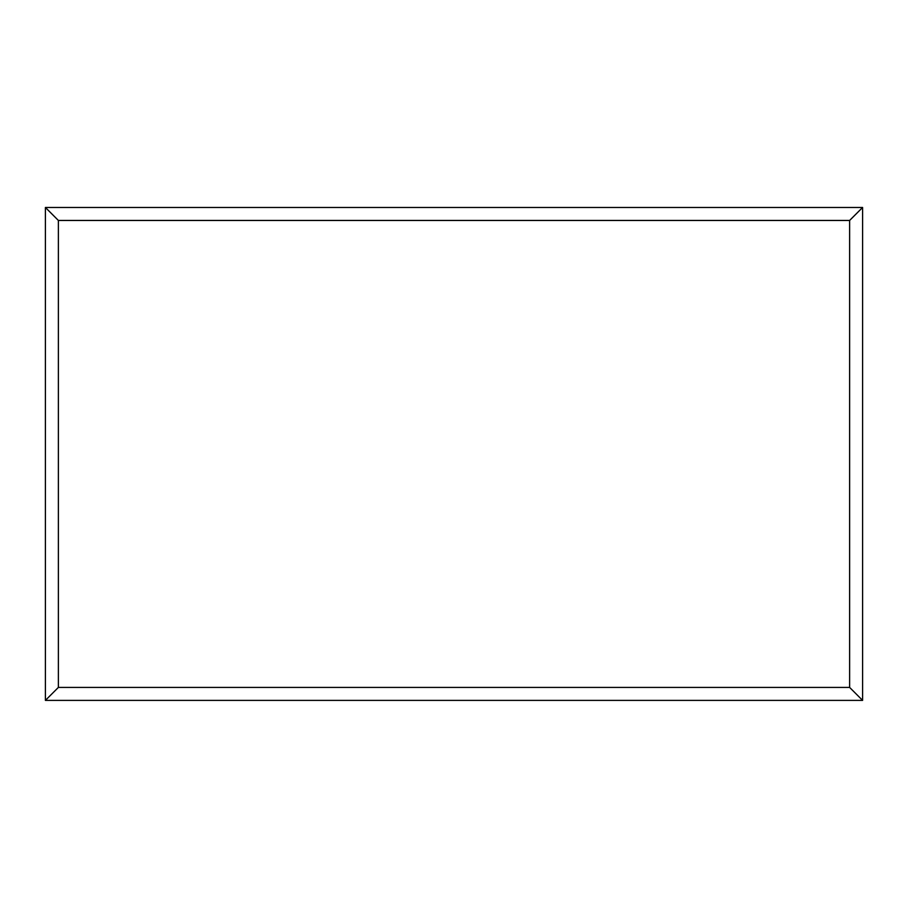 <?xml version="1.0" encoding="UTF-8"?>
<svg xmlns="http://www.w3.org/2000/svg" width="908" height="908" viewBox="0 0 908 908"><rect width="100%" height="100%" fill="white"/><g stroke="black" fill="none" stroke-linecap="round" stroke-linejoin="round"><path stroke-width="1.36" d="M862.6 700.397L45.4 700.397L45.4 207.478L862.6 207.478L862.6 700.397L849.627 687.424L849.627 220.451L862.6 207.478M45.4 700.397L58.373 687.424L849.627 687.424M849.627 220.451L58.373 220.451L45.4 207.478M687.742 700.397L220.36 700.397M58.373 220.451L58.373 687.424"/></g></svg>
